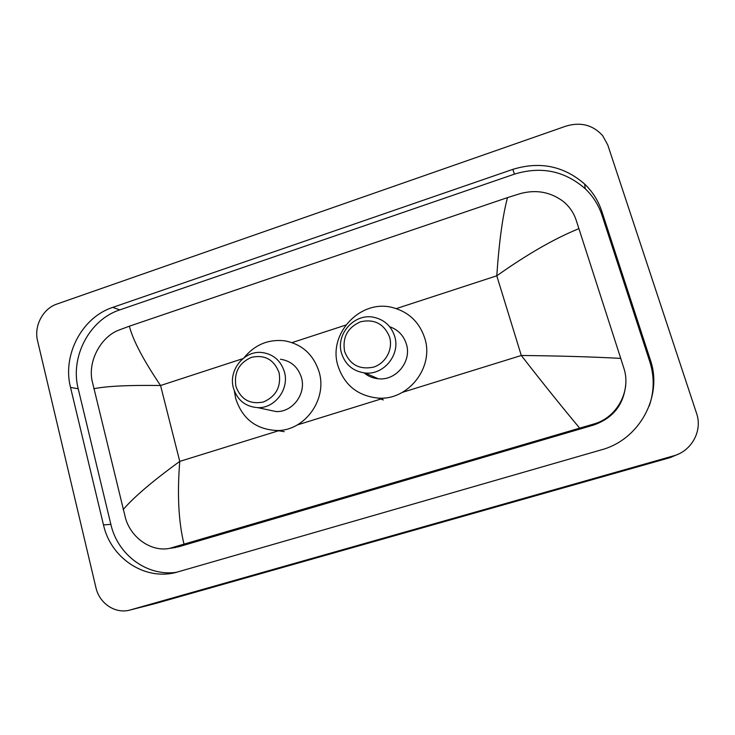 <?xml version="1.0" encoding="UTF-8"?>
<svg xmlns="http://www.w3.org/2000/svg" width="735" height="735" viewBox="0 0 735 735"><rect width="100%" height="100%" fill="white"/><g stroke="black" fill="none" stroke-linecap="round" stroke-linejoin="round"><path stroke-width="1.1" d="M625.558 386.389L625.558 387.042M37.568 340.838C33.773 326.064 42.915 308.627 56.889 304.06L566.033 126.108C580.678 121.771 592.888 124.95 602.663 135.653L607.781 144.997L696.587 413.41C702.77 430.783 691.617 451.171 673.361 455.921L129.994 610.032C115.413 614.194 99.354 603.499 95.927 587.632L37.568 340.838M678.607 453.982L670.412 457.537L155.278 603.573L129.994 610.032M650.282 359.718L601.754 211.147C598.281 200.719 592.594 191.706 584.683 184.108C563.846 165.972 539.894 161.066 512.819 169.372L112.703 307.395C81.953 317.345 62.144 355.051 70.523 387.4L103.488 524.919C110.682 557.672 143.748 580.319 175.114 572.675L601.221 449.884C639.413 439.824 663.191 396.284 650.282 359.718L649.804 361.693L602.038 215.373C598.63 205.102 593.026 196.217 585.225 188.72C564.719 170.842 541.125 165.981 514.445 174.14L119.814 309.885C89.45 319.679 69.908 356.852 78.213 388.769L110.856 524.349C117.674 554.861 147.23 576.819 176.859 572.262M625.641 385.636L625.632 386.298M649.262 405.895C654.297 391.185 654.481 376.449 649.804 361.693M172.275 547.979L178.982 546.684L593.531 425.078C613.1 418.187 623.84 404.617 625.742 384.359M579.63 428.073C562.275 407.355 542.834 383.156 521.299 355.483C558.958 355.869 592.098 356.833 620.735 358.386L623.739 367.812C631.687 390.836 616.95 418.086 593.136 424.196L169.62 548.356C151.741 552.132 131.225 538.25 125.547 518.322L92.022 380.436C87.989 360.462 101.182 336.713 118.831 330.116L129.378 326.193C132.934 340.204 143.325 359.975 160.561 385.517C128.855 385.048 106.584 386.132 93.749 388.741M620.735 358.386L578.914 228.649C554.677 238.48 527.298 254.2 496.786 275.809C499.12 241.732 502.694 215.667 507.499 197.605L129.378 326.193M507.499 197.605L520.453 193.562C536.192 189.382 550.386 191.954 563.047 201.28C569.239 206.296 573.576 212.488 576.056 219.848L578.914 228.649M123.14 509.649C133.77 497.172 152.641 481.094 179.763 461.387C177.126 494.324 178.541 521.933 184.026 544.212M344.632 351.56C342.207 337.503 347.517 327.571 360.573 321.755C374.501 318.769 384.175 323.887 389.605 337.117C393.225 349.272 385.636 363.402 373.518 367.132C359.507 369.962 349.878 364.771 344.632 351.56M341.573 353.388C335.344 334.085 354.729 312.641 374.299 317.401C384.524 319.863 391.314 326.175 394.677 336.336C400.658 354.536 383.753 375.337 365.01 372.976C353.167 371.331 345.358 364.799 341.573 353.388M364.064 372.875C368.152 376.274 372.865 378.231 378.194 378.755C396.018 381.015 412.069 361.308 406.363 344.026C403.598 335.445 398.039 329.675 389.669 326.726M337.962 365.846C327.589 333.672 360.784 298.401 393.188 307.726C408.963 312.164 419.483 322.307 424.747 338.164C434.403 367.206 408.237 400.648 378.167 398.094C357.844 395.972 344.439 385.213 337.962 365.846M235.953 386.481C233.767 372.654 238.93 362.934 251.471 357.32C264.811 354.49 274.008 359.59 279.07 372.627C281.34 386.61 276.121 396.395 263.415 401.99C250.001 404.654 240.85 399.491 235.953 386.481M233.445 388.117C228.061 370.174 244.424 350.007 262.413 352.57C273.475 354.288 280.798 360.683 284.371 371.754C289.618 388.861 274.991 408.513 257.755 407.64C245.435 406.703 237.331 400.189 233.445 388.117M267.071 409.625L276.112 411.554C292.539 412.39 306.449 393.749 301.423 377.496C298.006 366.976 291.014 360.885 280.467 359.24M244.084 357.679C254.815 344.733 268.266 339.101 284.445 340.774C301.846 343.989 313.395 354.353 319.091 371.864C327.626 399.298 304.749 431.004 276.985 430.517C256.065 429.479 242.293 418.803 235.678 398.471L234.355 390.928M402.449 392.334L521.299 355.483L496.786 275.809L396.275 308.608M278.547 430.756L179.763 461.387L160.561 385.517L242.826 358.671M292.061 342.602L345.744 325.09M297.243 424.959L384.286 397.966M130.49 609.894L155.278 603.573M673.361 455.921L670.412 457.537M119.814 309.885L112.703 307.395M78.213 388.769L70.523 387.4M514.445 174.14L512.819 169.372M602.038 215.373L601.754 211.147M110.856 524.349L103.488 524.919M593.531 425.078L593.136 424.196M178.982 546.684L172.964 547.529M585.225 188.72L584.683 184.108M175.417 547.538L169.62 548.356M378.167 398.094L383.348 399.95M365.01 372.976L378.194 378.755M276.985 430.517L284.188 431.656M257.755 407.64L276.112 411.554"/></g></svg>
